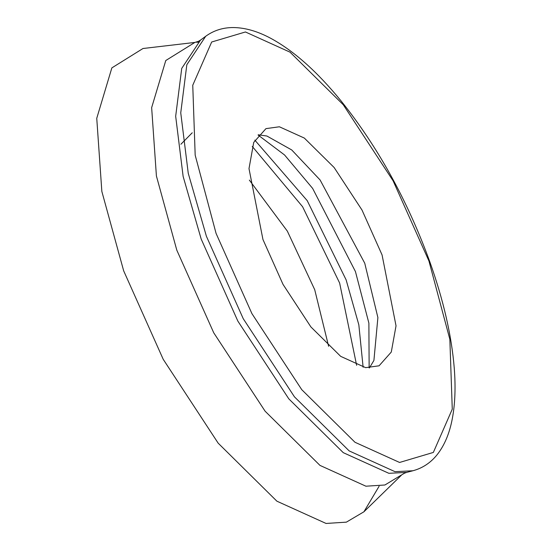 <?xml version="1.0" encoding="UTF-8"?>
<svg xmlns="http://www.w3.org/2000/svg" width="551" height="551" viewBox="0 0 551 551"><rect width="100%" height="100%" fill="white"/><g stroke="black" fill="none" stroke-linecap="round" stroke-linejoin="round"><path stroke-width="0.83" d="M369.142 367.903L368.881 323.1L355.443 271.56L312.637 188.414L284.591 155.003L258.075 135.023M258.261 134.788L266.898 136.021L291.748 149.968L320.103 179.984L364.741 263.199L377.89 317.576L373.915 360.423L369.432 367.903M382.07 254.941L362.014 210.062L334.133 167.511L304.338 138.074L279.385 126.778L265.954 128.631L253.735 142.385L248.997 168.613L262.951 239.499L283.007 284.371L310.888 326.922L340.683 356.359L365.637 367.655L379.067 365.809L391.286 352.048L396.031 325.82L382.07 254.941M194.861 42.434L165.775 60.527L151.649 107.652L156.408 175.983L176.809 250.175L213.747 332.818L265.093 411.184L319.966 465.395L365.912 486.202L384.901 484.99L404.372 473.24L406.672 472.393L388.868 473.309L343.266 452.66L288.807 398.848L237.839 321.075L201.184 239.051L183.132 176.423L175.673 116.261L181.727 68.407L200.502 40.092L198.401 41.339L194.854 42.434L142.984 48.509L111.86 67.883L96.749 118.313L101.845 191.438L123.672 270.844L163.206 359.293L218.162 443.156L276.884 501.183L326.061 523.45L346.379 522.148L363.922 511.789L379.116 486.23M363.123 367.235L358.832 324.821L346.145 279.922L307.217 200.654L254.81 140.119M328.616 346.303L314.711 289.681L287.333 231.117L249.355 180.101M356.628 365.299L339.63 283.028L302.582 206.715L252.227 146.387M428.947 261.016L393.104 180.818L343.28 104.773L290.033 52.166L245.443 31.972L211.674 42.007L192.754 85.26L195.178 155.155L216.075 233.417L251.917 313.615L301.741 389.66L354.989 442.274L399.578 462.461L433.348 452.426L452.268 409.179L449.843 339.278L428.947 261.016M412.906 470.754C422.569 468.157 430.662 462.785 437.184 454.644C444.492 445.366 449.533 433.389 452.302 418.705C455.098 403.986 455.746 387.105 454.251 368.068C451.593 335.476 443.403 299.916 429.677 261.394C407.444 200.495 377.945 147.048 341.179 101.067C317.245 71.678 293.731 50.74 270.644 38.26C257.565 31.255 245.161 27.688 233.417 27.55C223.017 27.509 213.781 30.422 205.702 36.276L186.83 64.729L180.749 112.831L188.249 173.289L206.391 236.234L243.232 318.671L294.454 396.844L349.182 450.918L395.019 471.677L412.906 470.754L406.666 472.393M199.262 42.138L196.597 42.262M401.293 475.313L363.922 511.789M200.502 40.092L205.702 36.276M180.886 144.259L192.237 132.784"/></g></svg>
